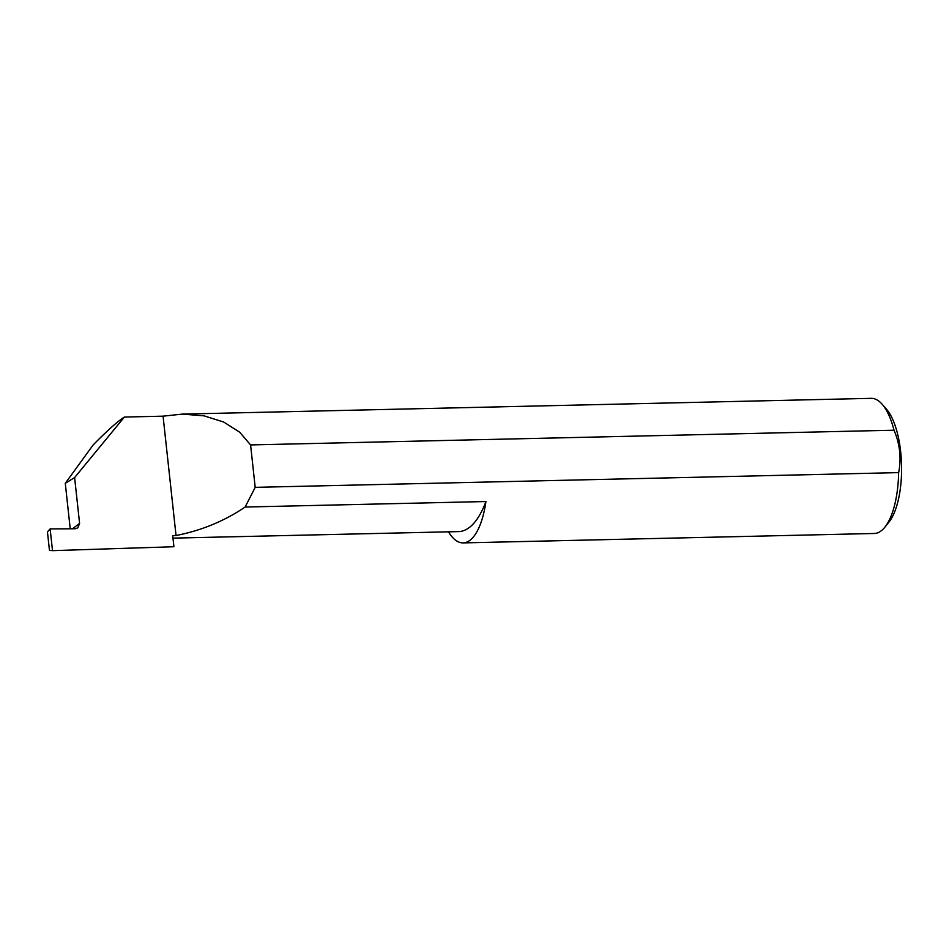 <?xml version="1.0" encoding="UTF-8"?>
<svg xmlns="http://www.w3.org/2000/svg" width="949" height="949" viewBox="0 0 949 949"><rect width="100%" height="100%" fill="white"/><g stroke="black" fill="none" stroke-linecap="round" stroke-linejoin="round"><path stroke-width="1.42" d="M172.979 538.13L458.628 531.594A105.446 40.356 -91.3 0 0 467.371 528.854A105.446 40.356 -91.3 0 0 485.924 501.535A67.593 25.86 88.7 0 1 468.711 541.144A67.593 25.86 88.7 0 1 463.1 542.899A67.593 25.86 88.7 0 1 448.474 531.82M52.503 550.657L50.143 528.901L47.45 531.891L49.455 550.313L52.503 550.657L173.916 546.731L172.706 535.592L176.04 535.521C201.402 530.55 224.439 521.048 245.139 507.039L485.924 501.535M882.072 404.167L886.319 408.983A62.183 23.796 88.7 0 1 901.55 465.247A62.183 23.796 88.7 0 1 888.905 522.152L884.883 527.169A67.593 25.86 -91.3 0 0 898.644 472.614C901.503 458.331 899.96 444.191 894.029 430.205A67.593 25.86 -91.3 0 0 882.072 404.167A67.593 25.86 -91.3 0 0 871.218 398.343L182.291 414.108L203.964 415.828L223.739 422.056L239.67 432.186L250.583 444.927L894.029 430.205M463.1 542.899L874.314 533.48A67.593 25.86 -91.3 0 0 879.913 531.725A67.593 25.86 -91.3 0 0 884.883 527.169M72.527 528.795L79.586 523.397L77.794 527.869L75.173 528.783L50.143 528.901M79.586 523.397L74.615 477.572L124.366 417.062L163.074 416.172L182.291 414.108M124.366 417.062C117.783 421.214 107.403 430.49 93.216 444.867L65.279 483.314L70.226 528.807M898.644 472.614L255.198 487.347L245.139 507.039M74.615 477.572L65.279 483.314M163.074 416.172L176.04 535.521M255.198 487.347L250.583 444.927"/></g></svg>
